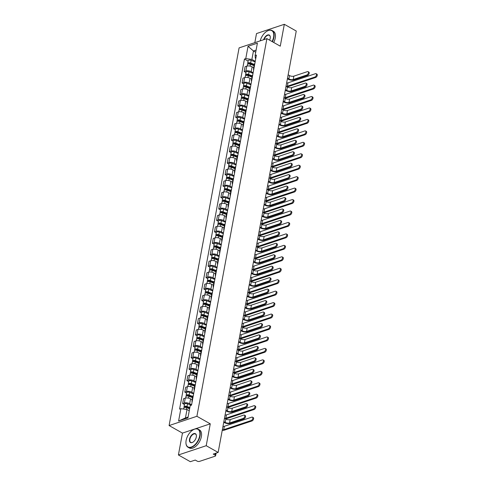 <?xml version="1.0" encoding="UTF-8"?>
<svg xmlns="http://www.w3.org/2000/svg" width="486" height="486" viewBox="0 0 486 486"><rect width="100%" height="100%" fill="white"/><g stroke="black" fill="none" stroke-linecap="round" stroke-linejoin="round"><path stroke-width="0.73" d="M178.405 454.969L206.216 445.705L218.147 452.436L296.253 31.031L284.322 24.3L280.27 46.17L266.899 38.625L239.088 47.889L169.092 425.554L182.463 433.099L178.405 454.969L190.336 461.7L195.263 460.06L197.122 461.111A1.658 0.723 -169.5 0 0 199.43 461.414L215.17 456.172A1.658 0.723 -169.5 0 0 215.602 455.801A1.658 0.723 -169.5 0 0 215.085 455.127L215.413 453.347M284.322 24.3L256.511 33.564L254.828 42.647M206.216 445.705L210.274 423.835L196.903 416.289L266.899 38.625M218.147 452.436L213.226 454.076L215.085 455.127M253.692 67.736L252.1 66.837A3.815 1.658 -169.5 0 0 246.785 66.132L245.09 66.697L244.191 71.545L245.886 70.98A3.815 1.658 10.5 0 1 251.207 71.679L253.133 72.766M254.846 63.514A3.815 1.658 -169.5 0 0 254.36 64.14L253.461 68.988A3.815 1.658 10.5 0 1 253.947 68.356M245.971 72.548L244.191 71.545M253.692 69.747A3.815 1.658 10.5 0 1 253.461 68.988M251.572 79.188L249.98 78.289A3.815 1.658 -169.5 0 0 244.665 77.584L242.97 78.149L242.071 82.991L243.765 82.426A3.815 1.658 10.5 0 1 249.081 83.13L251.007 84.218M252.726 74.959A3.815 1.658 -169.5 0 0 252.24 75.591L251.341 80.433A3.815 1.658 10.5 0 1 251.827 79.807M243.851 83.993L242.071 82.991M251.572 81.198A3.815 1.658 10.5 0 1 251.341 80.433M249.452 90.633L247.86 89.734A3.815 1.658 -169.5 0 0 242.544 89.029L240.843 89.594L239.95 94.442L241.645 93.877A3.815 1.658 10.5 0 1 246.961 94.582L248.887 95.669M250.606 86.411A3.815 1.658 -169.5 0 0 250.114 87.043L249.221 91.884A3.815 1.658 10.5 0 1 249.707 91.253M241.724 95.444L239.95 94.442M249.446 92.65A3.815 1.658 10.5 0 1 249.221 91.884M247.325 102.084L245.734 101.185A3.815 1.658 -169.5 0 0 240.418 100.481L238.723 101.045L237.824 105.887L239.525 105.322A3.815 1.658 10.5 0 1 244.841 106.027L246.767 107.114M248.48 97.856A3.815 1.658 -169.5 0 0 247.994 98.488L247.095 103.336A3.815 1.658 10.5 0 1 247.587 102.704M239.604 106.89L237.824 105.887M247.325 104.095A3.815 1.658 10.5 0 1 247.095 103.336M245.205 113.53L243.614 112.631A3.815 1.658 -169.5 0 0 238.298 111.932L236.603 112.497L235.704 117.339L237.399 116.774A3.815 1.658 10.5 0 1 242.714 117.478L244.646 118.566M246.359 109.307A3.815 1.658 -169.5 0 0 245.873 109.939L244.974 114.781A3.815 1.658 10.5 0 1 245.46 114.149M237.484 118.341L235.704 117.339M245.205 115.546A3.815 1.658 10.5 0 1 244.974 114.781M243.085 124.981L241.493 124.082A3.815 1.658 -169.5 0 0 236.178 123.377L234.477 123.942L233.584 128.784L235.279 128.219A3.815 1.658 10.5 0 1 240.594 128.924L242.52 130.011M244.239 120.759A3.815 1.658 -169.5 0 0 243.747 121.385L242.854 126.232A3.815 1.658 10.5 0 1 243.34 125.601M235.358 129.792L233.584 128.784M243.079 126.992A3.815 1.658 10.5 0 1 242.854 126.232M240.965 136.426L239.373 135.533A3.815 1.658 -169.5 0 0 234.052 134.829L232.357 135.394L231.458 140.235L233.159 139.67A3.815 1.658 10.5 0 1 238.474 140.375L240.4 141.462M242.113 132.204A3.815 1.658 -169.5 0 0 241.627 132.836L240.728 137.678A3.815 1.658 10.5 0 1 241.22 137.052M233.237 141.238L231.458 140.235M240.959 138.443A3.815 1.658 10.5 0 1 240.728 137.678M238.839 147.878L237.247 146.979A3.815 1.658 -169.5 0 0 231.931 146.274L230.236 146.839L229.337 151.687L231.032 151.122A3.815 1.658 10.5 0 1 236.354 151.826L238.28 152.914M239.993 143.656A3.815 1.658 -169.5 0 0 239.507 144.287L238.608 149.129A3.815 1.658 10.5 0 1 239.094 148.497M231.117 152.689L229.337 151.687M238.839 149.888A3.815 1.658 10.5 0 1 238.608 149.129M236.718 159.329L235.127 158.43A3.815 1.658 -169.5 0 0 229.811 157.725L228.116 158.29L227.217 163.132L228.912 162.567A3.815 1.658 10.5 0 1 234.228 163.272L236.153 164.359M237.873 155.101A3.815 1.658 -169.5 0 0 237.387 155.733L236.488 160.574A3.815 1.658 10.5 0 1 236.974 159.949M228.997 164.134L227.217 163.132M236.718 161.34A3.815 1.658 10.5 0 1 236.488 160.574M234.598 170.774L233.007 169.875A3.815 1.658 -169.5 0 0 227.691 169.171L225.99 169.736L225.097 174.583L226.792 174.018A3.815 1.658 10.5 0 1 232.108 174.723L234.033 175.81M235.753 166.552A3.815 1.658 -169.5 0 0 235.26 167.184L234.367 172.026A3.815 1.658 10.5 0 1 234.853 171.394M226.871 175.586L225.097 174.583M234.592 172.791A3.815 1.658 10.5 0 1 234.367 172.026M232.472 182.226L230.88 181.327A3.815 1.658 -169.5 0 0 225.565 180.622L223.87 181.187L222.971 186.029L224.672 185.464A3.815 1.658 10.5 0 1 229.987 186.168L231.913 187.256M233.626 178.004A3.815 1.658 -169.5 0 0 233.14 178.629L232.241 183.477A3.815 1.658 10.5 0 1 232.733 182.845M224.751 187.037L222.971 186.029M232.472 184.237A3.815 1.658 10.5 0 1 232.241 183.477M230.352 193.671L228.76 192.778A3.815 1.658 -169.5 0 0 223.445 192.073L221.75 192.638L220.851 197.48L222.545 196.915A3.815 1.658 10.5 0 1 227.861 197.62L229.793 198.707M231.506 189.449A3.815 1.658 -169.5 0 0 231.02 190.081L230.121 194.922A3.815 1.658 10.5 0 1 230.607 194.291M222.631 198.482L220.851 197.48M230.352 195.688A3.815 1.658 10.5 0 1 230.121 194.922M228.232 205.122L226.64 204.223A3.815 1.658 -169.5 0 0 221.324 203.519L219.623 204.084L218.73 208.931L220.425 208.366A3.815 1.658 10.5 0 1 225.741 209.065L227.667 210.152M229.386 200.9A3.815 1.658 -169.5 0 0 228.894 201.526L228.001 206.374A3.815 1.658 10.5 0 1 228.487 205.742M220.504 209.934L218.73 208.931M228.226 207.133A3.815 1.658 10.5 0 1 228.001 206.374M226.112 216.574L224.52 215.675A3.815 1.658 -169.5 0 0 219.198 214.97L217.503 215.535L216.604 220.377L218.305 219.812A3.815 1.658 10.5 0 1 223.621 220.516L225.547 221.604M227.26 212.346A3.815 1.658 -169.5 0 0 226.774 212.977L225.875 217.819A3.815 1.658 10.5 0 1 226.367 217.193M218.384 221.379L216.604 220.377M226.105 218.585A3.815 1.658 10.5 0 1 225.875 217.819M223.985 228.019L222.394 227.12A3.815 1.658 -169.5 0 0 217.078 226.415L215.383 226.98L214.484 231.828L216.179 231.263A3.815 1.658 10.5 0 1 221.501 231.968L223.426 233.055M225.14 223.797A3.815 1.658 -169.5 0 0 224.654 224.429L223.754 229.27A3.815 1.658 10.5 0 1 224.24 228.639M216.264 232.83L214.484 231.828M223.985 230.036A3.815 1.658 10.5 0 1 223.754 229.27M221.865 239.47L220.273 238.571A3.815 1.658 -169.5 0 0 214.958 237.867L213.263 238.432L212.364 243.273L214.059 242.708A3.815 1.658 10.5 0 1 219.374 243.413L221.3 244.501M223.019 235.242A3.815 1.658 -169.5 0 0 222.533 235.874L221.634 240.722A3.815 1.658 10.5 0 1 222.12 240.09M214.144 244.276L212.364 243.273M221.865 241.481A3.815 1.658 10.5 0 1 221.634 240.722M219.745 250.916L218.153 250.023A3.815 1.658 -169.5 0 0 212.838 249.318L211.137 249.883L210.244 254.725L211.939 254.16A3.815 1.658 10.5 0 1 217.254 254.864L219.18 255.952M220.899 246.694A3.815 1.658 -169.5 0 0 220.407 247.325L219.514 252.167A3.815 1.658 10.5 0 1 220 251.535M212.018 255.727L210.244 254.725M219.739 252.933A3.815 1.658 10.5 0 1 219.514 252.167M217.619 262.367L216.027 261.468A3.815 1.658 -169.5 0 0 210.711 260.763L209.016 261.328L208.117 266.17L209.818 265.605A3.815 1.658 10.5 0 1 215.134 266.31L217.06 267.397M218.773 258.145A3.815 1.658 -169.5 0 0 218.287 258.771L217.388 263.619A3.815 1.658 10.5 0 1 217.88 262.987M209.897 267.179L208.117 266.17M217.619 264.378A3.815 1.658 10.5 0 1 217.388 263.619M215.498 273.812L213.907 272.919A3.815 1.658 -169.5 0 0 208.591 272.215L206.896 272.78L205.997 277.621L207.692 277.056A3.815 1.658 10.5 0 1 213.008 277.761L214.94 278.849M216.653 269.59A3.815 1.658 -169.5 0 0 216.167 270.222L215.268 275.064A3.815 1.658 10.5 0 1 215.754 274.438M207.777 278.624L205.997 277.621M215.498 275.829A3.815 1.658 10.5 0 1 215.268 275.064M213.378 285.264L211.787 284.365A3.815 1.658 -169.5 0 0 206.471 283.66L204.77 284.225L203.877 289.073L205.572 288.508A3.815 1.658 10.5 0 1 210.888 289.213L212.813 290.3M214.533 281.042A3.815 1.658 -169.5 0 0 214.04 281.673L213.147 286.515A3.815 1.658 10.5 0 1 213.633 285.883M205.651 290.075L203.877 289.073M213.372 287.275A3.815 1.658 10.5 0 1 213.147 286.515M211.258 296.715L209.666 295.816A3.815 1.658 -169.5 0 0 204.345 295.111L202.65 295.676L201.751 300.518L203.452 299.953A3.815 1.658 10.5 0 1 208.767 300.658L210.693 301.745M212.406 292.487A3.815 1.658 -169.5 0 0 211.92 293.119L211.021 297.961A3.815 1.658 10.5 0 1 211.513 297.335M203.531 301.52L201.751 300.518M211.252 298.726A3.815 1.658 10.5 0 1 211.021 297.961M209.132 308.16L207.54 307.261A3.815 1.658 -169.5 0 0 202.225 306.563L200.53 307.128L199.631 311.969L201.326 311.405A3.815 1.658 10.5 0 1 206.647 312.109L208.573 313.197M210.286 303.938A3.815 1.658 -169.5 0 0 209.8 304.57L208.901 309.412A3.815 1.658 10.5 0 1 209.387 308.78M201.411 312.972L199.631 311.969M209.132 310.177A3.815 1.658 10.5 0 1 208.901 309.412M207.012 319.612L205.42 318.713A3.815 1.658 -169.5 0 0 200.104 318.008L198.41 318.573L197.51 323.415L199.205 322.85A3.815 1.658 10.5 0 1 204.521 323.555L206.447 324.642M208.166 315.39A3.815 1.658 -169.5 0 0 207.68 316.015L206.781 320.863A3.815 1.658 10.5 0 1 207.267 320.231M199.29 324.423L197.51 323.415M207.012 321.623A3.815 1.658 10.5 0 1 206.781 320.863M204.892 331.057L203.3 330.164A3.815 1.658 -169.5 0 0 197.984 329.459L196.283 330.024L195.39 334.866L197.085 334.301A3.815 1.658 10.5 0 1 202.401 335.006L204.327 336.093M206.046 326.835A3.815 1.658 -169.5 0 0 205.554 327.467L204.661 332.309A3.815 1.658 10.5 0 1 205.147 331.677M197.164 335.869L195.39 334.866M204.885 333.074A3.815 1.658 10.5 0 1 204.661 332.309M202.765 342.508L201.174 341.609A3.815 1.658 -169.5 0 0 195.858 340.905L194.163 341.47L193.264 346.318L194.959 345.753A3.815 1.658 10.5 0 1 200.281 346.457L202.206 347.545M203.92 338.286A3.815 1.658 -169.5 0 0 203.434 338.912L202.534 343.76A3.815 1.658 10.5 0 1 203.026 343.128M195.044 347.32L193.264 346.318M202.765 344.519A3.815 1.658 10.5 0 1 202.534 343.76M200.645 353.96L199.053 353.061A3.815 1.658 -169.5 0 0 193.738 352.356L192.043 352.921L191.144 357.763L192.839 357.198A3.815 1.658 10.5 0 1 198.154 357.903L200.086 358.99M201.799 349.732A3.815 1.658 -169.5 0 0 201.313 350.363L200.414 355.205A3.815 1.658 10.5 0 1 200.9 354.58M192.924 358.765L191.144 357.763M200.645 355.971A3.815 1.658 10.5 0 1 200.414 355.205M198.525 365.405L196.933 364.506A3.815 1.658 -169.5 0 0 191.618 363.801L189.917 364.366L189.024 369.214L190.719 368.649A3.815 1.658 10.5 0 1 196.034 369.354L197.96 370.441M199.679 361.183A3.815 1.658 -169.5 0 0 199.187 361.815L198.294 366.657A3.815 1.658 10.5 0 1 198.78 366.025M190.798 370.217L189.024 369.214M198.519 367.422A3.815 1.658 10.5 0 1 198.294 366.657M196.405 376.857L194.813 375.957A3.815 1.658 -169.5 0 0 189.491 375.253L187.796 375.818L186.897 380.66L188.598 380.095A3.815 1.658 10.5 0 1 193.914 380.799L195.84 381.887M197.553 372.634A3.815 1.658 -169.5 0 0 197.067 373.26L196.168 378.108A3.815 1.658 10.5 0 1 196.66 377.476M188.677 381.668L186.897 380.66M196.399 378.867A3.815 1.658 10.5 0 1 196.168 378.108M194.279 388.302L192.687 387.409A3.815 1.658 -169.5 0 0 187.371 386.704L185.676 387.269L184.777 392.111L186.472 391.546A3.815 1.658 10.5 0 1 191.794 392.251L193.72 393.338M195.433 384.08A3.815 1.658 -169.5 0 0 194.947 384.712L194.048 389.553A3.815 1.658 10.5 0 1 194.534 388.922M186.557 393.113L184.777 392.111M194.279 390.319A3.815 1.658 10.5 0 1 194.048 389.553M192.158 399.753L190.567 398.854A3.815 1.658 -169.5 0 0 185.251 398.149L183.556 398.714L182.657 403.562L184.352 402.997A3.815 1.658 10.5 0 1 189.668 403.696L191.593 404.783M193.313 395.531A3.815 1.658 -169.5 0 0 192.827 396.157L191.927 401.005A3.815 1.658 10.5 0 1 192.413 400.373M184.437 404.565L182.657 403.562M192.158 401.764A3.815 1.658 10.5 0 1 191.927 401.005M255.709 52.251L253.449 50.981L251.888 59.42L255.253 61.321M255.776 58.52L255.338 58.271L255.107 55.495L257.392 43.169L248.048 46.279L253.449 50.981L256.11 50.094M189.261 410.767L187.007 409.491L185.439 417.93L178.593 421.01L187.942 417.899L190.226 405.567L191.533 405.136L256.414 55.064L255.107 55.495M178.593 421.01L180.877 408.677L187.007 409.491M251.888 59.42L245.764 58.612L244.452 59.043L179.571 409.115L180.877 408.677M245.764 58.612L248.048 46.279M169.092 425.554L196.903 416.289M182.463 433.099L210.274 423.835M185.439 417.93L188.094 417.049M248.091 61.096L244.452 59.043M308.075 71.649L308.853 72.086A1.908 1.063 119.4 0 1 309.06 73.799A1.908 1.063 119.4 0 1 307.602 75.433L306.824 74.996A1.908 1.063 -60.6 0 0 308.282 73.356A1.908 1.063 -60.6 0 0 308.075 71.649A1.908 1.063 -60.6 0 0 307.45 71.618L293.848 76.15A3.11 1.355 10.5 0 1 289.516 75.573L288.143 74.801M287.408 78.762L288.168 79.194A4.186 1.823 -169.5 0 0 294.006 79.965L307.602 75.433M306.824 74.996L293.222 79.522A3.11 1.355 10.5 0 1 288.891 78.951L287.518 78.173M316.131 73.696L316.908 74.139A1.908 1.063 119.4 0 1 317.121 75.846A1.908 1.063 119.4 0 1 315.663 77.487L314.879 77.049A1.908 1.063 -60.6 0 0 316.337 75.409A1.908 1.063 -60.6 0 0 316.131 73.696A1.908 1.063 -60.6 0 0 315.505 73.672L288.004 82.833A3.11 1.355 10.5 0 1 286.619 83.009M254.221 64.905L250.175 63.356A0.996 0.431 -169.5 0 0 248.741 63.496A0.996 0.431 -169.5 0 0 249.057 63.903L248.868 63.964M254.312 64.401L250.667 63.01A2.072 0.905 -169.5 0 0 247.684 63.302A2.072 0.905 -169.5 0 0 248.158 64.031M255.15 61.892L251.159 60.367A2.072 0.905 -169.5 0 0 248.176 60.659L247.684 63.302M249.045 63.964L249.178 63.229M254.081 65.653L250.436 64.255A2.072 0.905 -169.5 0 0 247.453 64.547L247.18 66.029M287.098 86.854A4.186 1.823 -169.5 0 0 288.155 86.648L315.663 77.487M314.879 77.049L287.378 86.204A3.11 1.355 10.5 0 1 286.254 86.38M305.949 83.094L306.733 83.537A1.908 1.063 119.4 0 1 306.939 85.244A1.908 1.063 119.4 0 1 305.481 86.885L304.704 86.441A1.908 1.063 -60.6 0 0 306.162 84.807A1.908 1.063 -60.6 0 0 305.949 83.094A1.908 1.063 -60.6 0 0 305.33 83.07L291.728 87.595A3.11 1.355 10.5 0 1 287.396 87.024L286.017 86.247M285.282 90.214L286.047 90.639A4.186 1.823 -169.5 0 0 291.879 91.411L305.481 86.885M304.704 86.441L291.102 90.973A3.11 1.355 10.5 0 1 286.77 90.396L285.391 89.624M303.829 94.545L304.607 94.983A1.908 1.063 119.4 0 1 304.819 96.696A1.908 1.063 119.4 0 1 303.361 98.33L302.578 97.893A1.908 1.063 -60.6 0 0 304.036 96.252A1.908 1.063 -60.6 0 0 303.829 94.545A1.908 1.063 -60.6 0 0 303.203 94.515L289.607 99.047A3.11 1.355 10.5 0 1 285.27 98.47L283.897 97.698M283.162 101.659L283.921 102.09A4.186 1.823 -169.5 0 0 289.759 102.862L303.361 98.33M302.578 97.893L288.982 102.425A3.11 1.355 10.5 0 1 284.644 101.847L283.271 101.07M301.709 105.991L302.486 106.434A1.908 1.063 119.4 0 1 302.693 108.141A1.908 1.063 119.4 0 1 301.235 109.781L300.457 109.344A1.908 1.063 -60.6 0 0 301.915 107.704A1.908 1.063 -60.6 0 0 301.709 105.991A1.908 1.063 -60.6 0 0 301.083 105.966L287.481 110.492A3.11 1.355 10.5 0 1 283.15 109.921L281.777 109.143M281.042 113.11L281.801 113.536A4.186 1.823 -169.5 0 0 287.639 114.313L301.235 109.781M300.457 109.344L286.855 113.87A3.11 1.355 10.5 0 1 282.524 113.299L281.151 112.521M314.011 85.147L314.788 85.585A1.908 1.063 119.4 0 1 314.995 87.298A1.908 1.063 119.4 0 1 313.537 88.938L312.759 88.495A1.908 1.063 -60.6 0 0 314.217 86.854A1.908 1.063 -60.6 0 0 314.011 85.147A1.908 1.063 -60.6 0 0 313.385 85.117L285.877 94.278A3.11 1.355 10.5 0 1 284.498 94.454M252.094 76.357L248.054 74.808A0.996 0.431 -169.5 0 0 246.621 74.947A0.996 0.431 -169.5 0 0 246.931 75.348L246.748 75.409M252.191 75.852L248.546 74.455A2.072 0.905 -169.5 0 0 245.564 74.747A2.072 0.905 -169.5 0 0 246.038 75.482M253.024 73.343L249.039 71.813A2.072 0.905 -169.5 0 0 246.05 72.104L245.564 74.747M246.918 75.415L247.058 74.68M251.961 77.098L248.316 75.707A2.072 0.905 -169.5 0 0 245.333 75.998L245.053 77.474M284.972 98.306A4.186 1.823 -169.5 0 0 286.035 98.093L313.537 88.938M312.759 88.495L285.252 97.656A3.11 1.355 10.5 0 1 284.134 97.832M311.884 96.593L312.668 97.036A1.908 1.063 119.4 0 1 312.875 98.743A1.908 1.063 119.4 0 1 311.417 100.383L310.639 99.946A1.908 1.063 -60.6 0 0 312.097 98.306A1.908 1.063 -60.6 0 0 311.884 96.593A1.908 1.063 -60.6 0 0 311.265 96.568L283.757 105.729A3.11 1.355 10.5 0 1 282.378 105.905M249.974 87.802L245.934 86.253A0.996 0.431 -169.5 0 0 244.501 86.393A0.996 0.431 -169.5 0 0 244.81 86.8L244.628 86.86M250.065 87.304L246.426 85.907A2.072 0.905 -169.5 0 0 243.437 86.198A2.072 0.905 -169.5 0 0 243.911 86.933M250.904 84.795L246.912 83.264A2.072 0.905 -169.5 0 0 243.929 83.556L243.437 86.198M244.798 86.866L244.932 86.131M249.834 88.549L246.195 87.152A2.072 0.905 -169.5 0 0 243.207 87.444L242.933 88.926M282.852 109.751A4.186 1.823 -169.5 0 0 283.909 109.544L311.417 100.383M310.639 99.946L283.131 109.101A3.11 1.355 10.5 0 1 282.014 109.277M309.764 108.044L310.542 108.481A1.908 1.063 119.4 0 1 310.754 110.194A1.908 1.063 119.4 0 1 309.296 111.835L308.513 111.391A1.908 1.063 -60.6 0 0 309.971 109.757A1.908 1.063 -60.6 0 0 309.764 108.044A1.908 1.063 -60.6 0 0 309.139 108.02L281.637 117.175A3.11 1.355 10.5 0 1 280.252 117.351M247.854 99.253L243.808 97.704A0.996 0.431 -169.5 0 0 242.38 97.844A0.996 0.431 -169.5 0 0 242.69 98.245L242.502 98.306M247.945 98.749L244.3 97.358A2.072 0.905 -169.5 0 0 241.317 97.65A2.072 0.905 -169.5 0 0 241.791 98.379M248.783 96.24L244.792 94.715A2.072 0.905 -169.5 0 0 241.809 95.007L241.317 97.65M242.678 98.312L242.812 97.577M247.714 100.001L244.069 98.603A2.072 0.905 -169.5 0 0 241.086 98.895L240.813 100.377M280.732 121.202A4.186 1.823 -169.5 0 0 281.789 120.99L309.296 111.835M308.513 111.391L281.011 120.552A3.11 1.355 10.5 0 1 279.893 120.728M272.081 41.553A10.115 5.638 -60.6 0 0 273.594 37.203A10.115 5.638 -60.6 0 0 267.197 31.068A10.115 5.638 -60.6 0 0 260.21 40.854M267.294 31.019A10.364 5.777 119.4 0 1 267.391 30.964A10.364 5.777 119.4 0 1 272.081 30.539A10.364 5.777 119.4 0 1 273.94 37.246A10.364 5.777 119.4 0 1 272.385 41.723M263.637 39.712A5.054 2.819 119.4 0 1 267.482 35.041A5.054 2.819 119.4 0 1 270.295 37.124A5.054 2.819 119.4 0 1 270.204 38.333A5.054 2.819 119.4 0 1 269.615 40.156M270.301 37.234A4.811 2.679 -60.6 0 0 269.353 35.375A4.811 2.679 -60.6 0 0 264.05 39.573M272.081 30.539L273.399 31.28A10.364 5.777 119.4 0 1 275.258 37.993A10.364 5.777 119.4 0 1 273.703 42.464M186.138 440.377A10.115 5.638 -60.6 0 0 185.944 442.789A10.115 5.638 -60.6 0 0 192.237 446.658A10.115 5.638 -60.6 0 0 199.71 435.857A10.115 5.638 -60.6 0 0 193.313 429.727A10.115 5.638 -60.6 0 0 186.138 440.377M193.41 429.673A10.364 5.777 119.4 0 1 193.501 429.618A10.364 5.777 119.4 0 1 198.197 429.193A10.364 5.777 119.4 0 1 200.056 435.899A10.364 5.777 119.4 0 1 195.008 445.097A10.364 5.777 119.4 0 1 188.009 447.242A10.364 5.777 119.4 0 1 185.95 443.007A10.364 5.777 119.4 0 1 185.95 442.898M189.528 439.247A5.054 2.819 119.4 0 1 193.264 433.84A5.054 2.819 119.4 0 1 196.411 435.778A5.054 2.819 119.4 0 1 196.314 436.987A5.054 2.819 119.4 0 1 192.723 442.309A5.054 2.819 119.4 0 1 189.528 439.247M196.417 435.887A4.811 2.679 -60.6 0 0 195.463 434.028A4.811 2.679 -60.6 0 0 192.219 435.025A4.811 2.679 -60.6 0 0 189.874 439.289A4.811 2.679 -60.6 0 0 190.737 442.406A4.811 2.679 -60.6 0 0 192.821 442.254M198.197 429.193L199.515 429.934A10.364 5.777 119.4 0 1 201.374 436.647A10.364 5.777 119.4 0 1 196.326 445.838A10.364 5.777 119.4 0 1 189.327 447.989L188.009 447.242M299.589 117.442L300.366 117.879A1.908 1.063 119.4 0 1 300.573 119.592A1.908 1.063 119.4 0 1 299.115 121.233L298.337 120.789A1.908 1.063 -60.6 0 0 299.795 119.155A1.908 1.063 -60.6 0 0 299.589 117.442A1.908 1.063 -60.6 0 0 298.963 117.418L285.361 121.943A3.11 1.355 10.5 0 1 281.03 121.372L279.65 120.595M278.921 124.556L279.681 124.987A4.186 1.823 -169.5 0 0 285.513 125.759L299.115 121.233M298.337 120.789L284.735 125.321A3.11 1.355 10.5 0 1 280.404 124.744L279.025 123.973M297.462 128.893L298.246 129.331A1.908 1.063 119.4 0 1 298.453 131.044A1.908 1.063 119.4 0 1 296.995 132.678L296.211 132.241A1.908 1.063 -60.6 0 0 297.675 130.6A1.908 1.063 -60.6 0 0 297.462 128.893A1.908 1.063 -60.6 0 0 296.837 128.863L283.241 133.395A3.11 1.355 10.5 0 1 278.903 132.818L277.53 132.04M276.795 136.007L277.555 136.432A4.186 1.823 -169.5 0 0 283.393 137.21L296.995 132.678M296.211 132.241L282.615 136.766A3.11 1.355 10.5 0 1 278.278 136.195L276.905 135.418M307.644 119.495L308.422 119.933A1.908 1.063 119.4 0 1 308.634 121.646A1.908 1.063 119.4 0 1 307.17 123.28L306.393 122.843A1.908 1.063 -60.6 0 0 307.851 121.202A1.908 1.063 -60.6 0 0 307.644 119.495A1.908 1.063 -60.6 0 0 307.018 119.465L279.517 128.626A3.11 1.355 10.5 0 1 278.132 128.802M245.728 110.699L241.688 109.15A0.996 0.431 -169.5 0 0 240.254 109.289A0.996 0.431 -169.5 0 0 240.564 109.696L240.382 109.757M245.825 110.201L242.18 108.803A2.072 0.905 -169.5 0 0 239.197 109.095A2.072 0.905 -169.5 0 0 239.671 109.83M246.657 107.692L242.672 106.161A2.072 0.905 -169.5 0 0 239.683 106.452L239.197 109.095M240.552 109.763L240.692 109.028M245.594 111.446L241.949 110.055A2.072 0.905 -169.5 0 0 238.966 110.346L238.693 111.823M278.612 132.654A4.186 1.823 -169.5 0 0 279.669 132.441L307.17 123.28M306.393 122.843L278.891 132.004A3.11 1.355 10.5 0 1 277.767 132.18M305.524 130.941L306.302 131.384A1.908 1.063 119.4 0 1 306.508 133.091A1.908 1.063 119.4 0 1 305.05 134.731L304.272 134.288A1.908 1.063 -60.6 0 0 305.73 132.654A1.908 1.063 -60.6 0 0 305.524 130.941A1.908 1.063 -60.6 0 0 304.898 130.916L277.391 140.077A3.11 1.355 10.5 0 1 276.012 140.254M243.608 122.15L239.568 120.601A0.996 0.431 -169.5 0 0 238.134 120.741A0.996 0.431 -169.5 0 0 238.444 121.142L238.262 121.208M243.699 121.646L240.06 120.255A2.072 0.905 -169.5 0 0 237.071 120.546A2.072 0.905 -169.5 0 0 237.545 121.275M244.537 119.137L240.546 117.612A2.072 0.905 -169.5 0 0 237.563 117.904L237.071 120.546M238.432 121.208L238.571 120.473M243.468 122.897L239.829 121.5A2.072 0.905 -169.5 0 0 236.84 121.792L236.567 123.274M276.485 144.099A4.186 1.823 -169.5 0 0 277.549 143.892L305.05 134.731M304.272 134.288L276.765 143.449A3.11 1.355 10.5 0 1 275.647 143.625M295.342 140.339L296.12 140.782A1.908 1.063 119.4 0 1 296.332 142.489A1.908 1.063 119.4 0 1 294.874 144.129L294.091 143.686A1.908 1.063 -60.6 0 0 295.549 142.052A1.908 1.063 -60.6 0 0 295.342 140.339A1.908 1.063 -60.6 0 0 294.716 140.314L281.121 144.84A3.11 1.355 10.5 0 1 276.783 144.269L275.41 143.492M274.675 147.452L275.434 147.884A4.186 1.823 -169.5 0 0 281.273 148.655L294.874 144.129M294.091 143.686L280.495 148.218A3.11 1.355 10.5 0 1 276.157 147.641L274.784 146.869M293.222 151.79L294 152.227A1.908 1.063 119.4 0 1 294.206 153.941A1.908 1.063 119.4 0 1 292.748 155.575L291.971 155.137A1.908 1.063 -60.6 0 0 293.429 153.497A1.908 1.063 -60.6 0 0 293.222 151.79A1.908 1.063 -60.6 0 0 292.596 151.76L278.994 156.292A3.11 1.355 10.5 0 1 274.663 155.714L273.29 154.943M272.555 158.904L273.314 159.335A4.186 1.823 -169.5 0 0 279.152 160.107L292.748 155.575M291.971 155.137L278.369 159.663A3.11 1.355 10.5 0 1 274.037 159.092L272.664 158.315M291.096 163.235L291.879 163.679A1.908 1.063 119.4 0 1 292.086 165.386A1.908 1.063 119.4 0 1 290.628 167.026L289.85 166.589A1.908 1.063 -60.6 0 0 291.308 164.948A1.908 1.063 -60.6 0 0 291.096 163.235A1.908 1.063 -60.6 0 0 290.476 163.211L276.874 167.737A3.11 1.355 10.5 0 1 272.543 167.166L271.164 166.388M270.429 170.355L271.194 170.78A4.186 1.823 -169.5 0 0 277.026 171.552L290.628 167.026M289.85 166.589L276.248 171.115A3.11 1.355 10.5 0 1 271.917 170.543L270.538 169.766M288.976 174.687L289.753 175.124A1.908 1.063 119.4 0 1 289.966 176.837A1.908 1.063 119.4 0 1 288.508 178.477L287.724 178.034A1.908 1.063 -60.6 0 0 289.182 176.4A1.908 1.063 -60.6 0 0 288.976 174.687A1.908 1.063 -60.6 0 0 288.35 174.656L274.754 179.188A3.11 1.355 10.5 0 1 270.416 178.611L269.044 177.84M268.308 181.8L269.068 182.232A4.186 1.823 -169.5 0 0 274.906 183.003L288.508 178.477M287.724 178.034L274.128 182.566A3.11 1.355 10.5 0 1 269.791 181.989L268.418 181.217M286.855 186.138L287.633 186.575A1.908 1.063 119.4 0 1 287.84 188.289A1.908 1.063 119.4 0 1 286.382 189.923L285.604 189.485A1.908 1.063 -60.6 0 0 287.062 187.845A1.908 1.063 -60.6 0 0 286.855 186.138A1.908 1.063 -60.6 0 0 286.23 186.108L272.628 190.64A3.11 1.355 10.5 0 1 268.296 190.062L266.923 189.285M266.188 193.252L266.948 193.677A4.186 1.823 -169.5 0 0 272.786 194.455L286.382 189.923M285.604 189.485L272.002 194.011A3.11 1.355 10.5 0 1 267.671 193.44L266.298 192.663M284.735 197.583L285.513 198.027A1.908 1.063 119.4 0 1 285.719 199.734A1.908 1.063 119.4 0 1 284.261 201.374L283.484 200.931A1.908 1.063 -60.6 0 0 284.942 199.296A1.908 1.063 -60.6 0 0 284.735 197.583A1.908 1.063 -60.6 0 0 284.11 197.559L270.508 202.085A3.11 1.355 10.5 0 1 266.176 201.514L264.797 200.736M264.068 204.697L264.827 205.128A4.186 1.823 -169.5 0 0 270.659 205.9L284.261 201.374M283.484 200.931L269.882 205.463A3.11 1.355 10.5 0 1 265.55 204.885L264.171 204.114M282.609 209.035L283.393 209.472A1.908 1.063 119.4 0 1 283.599 211.185A1.908 1.063 119.4 0 1 282.141 212.819L281.358 212.382A1.908 1.063 -60.6 0 0 282.822 210.742A1.908 1.063 -60.6 0 0 282.609 209.035A1.908 1.063 -60.6 0 0 281.983 209.004L268.387 213.536A3.11 1.355 10.5 0 1 264.05 212.959L262.677 212.188M261.942 216.149L262.701 216.58A4.186 1.823 -169.5 0 0 268.539 217.351L282.141 212.819M281.358 212.382L267.762 216.908A3.11 1.355 10.5 0 1 263.424 216.337L262.051 215.559M280.489 220.48L281.266 220.923A1.908 1.063 119.4 0 1 281.479 222.631A1.908 1.063 119.4 0 1 280.021 224.271L279.237 223.833A1.908 1.063 -60.6 0 0 280.695 222.193A1.908 1.063 -60.6 0 0 280.489 220.48A1.908 1.063 -60.6 0 0 279.863 220.456L266.267 224.982A3.11 1.355 10.5 0 1 261.93 224.411L260.557 223.633M259.822 227.6L260.581 228.025A4.186 1.823 -169.5 0 0 266.419 228.797L280.021 224.271M279.237 223.833L265.642 228.359A3.11 1.355 10.5 0 1 261.304 227.782L259.931 227.011M303.398 142.392L304.181 142.829A1.908 1.063 119.4 0 1 304.388 144.542A1.908 1.063 119.4 0 1 302.93 146.177L302.152 145.739A1.908 1.063 -60.6 0 0 303.61 144.099A1.908 1.063 -60.6 0 0 303.398 142.392A1.908 1.063 -60.6 0 0 302.778 142.362L275.27 151.523A3.11 1.355 10.5 0 1 273.885 151.699M241.487 133.595L237.447 132.052A0.996 0.431 -169.5 0 0 236.014 132.192A0.996 0.431 -169.5 0 0 236.324 132.593L236.141 132.654M241.578 133.097L237.94 131.7A2.072 0.905 -169.5 0 0 234.951 131.992A2.072 0.905 -169.5 0 0 235.424 132.727M242.417 130.588L238.426 129.057A2.072 0.905 -169.5 0 0 235.443 129.349L234.951 131.992M236.311 132.66L236.445 131.925M241.348 134.343L237.709 132.951A2.072 0.905 -169.5 0 0 234.72 133.243L234.446 134.719M274.365 155.55A4.186 1.823 -169.5 0 0 275.422 155.338L302.93 146.177M302.152 145.739L274.645 154.9A3.11 1.355 10.5 0 1 273.527 155.077M301.277 153.837L302.055 154.281A1.908 1.063 119.4 0 1 302.268 155.988A1.908 1.063 119.4 0 1 300.81 157.628L300.026 157.191A1.908 1.063 -60.6 0 0 301.484 155.55A1.908 1.063 -60.6 0 0 301.277 153.837A1.908 1.063 -60.6 0 0 300.652 153.813L273.15 162.974A3.11 1.355 10.5 0 1 271.765 163.15M239.367 145.047L235.321 143.498A0.996 0.431 -169.5 0 0 233.888 143.637A0.996 0.431 -169.5 0 0 234.203 144.044L234.015 144.105M239.458 144.549L235.813 143.151A2.072 0.905 -169.5 0 0 232.83 143.443A2.072 0.905 -169.5 0 0 233.304 144.178M240.297 142.04L236.305 140.509A2.072 0.905 -169.5 0 0 233.323 140.8L232.83 143.443M234.191 144.111L234.325 143.376M239.227 145.794L235.582 144.397A2.072 0.905 -169.5 0 0 232.6 144.688L232.326 146.171M272.245 166.996A4.186 1.823 -169.5 0 0 273.302 166.789L300.81 157.628M300.026 157.191L272.525 166.346A3.11 1.355 10.5 0 1 271.401 166.522M299.157 165.289L299.935 165.726A1.908 1.063 119.4 0 1 300.141 167.439A1.908 1.063 119.4 0 1 298.683 169.079L297.906 168.636A1.908 1.063 -60.6 0 0 299.364 167.002A1.908 1.063 -60.6 0 0 299.157 165.289A1.908 1.063 -60.6 0 0 298.532 165.264L271.024 174.419A3.11 1.355 10.5 0 1 269.645 174.595M237.241 156.498L233.201 154.949A0.996 0.431 -169.5 0 0 231.767 155.089A0.996 0.431 -169.5 0 0 232.077 155.49L231.895 155.55M237.338 155.994L233.693 154.597A2.072 0.905 -169.5 0 0 230.71 154.888A2.072 0.905 -169.5 0 0 231.184 155.623M238.17 153.485L234.185 151.96A2.072 0.905 -169.5 0 0 231.196 152.252L230.71 154.888M232.065 155.556L232.205 154.821M237.107 157.245L233.462 155.848A2.072 0.905 -169.5 0 0 230.479 156.14L230.2 157.622M270.119 178.447A4.186 1.823 -169.5 0 0 271.182 178.234L298.683 169.079M297.906 168.636L270.398 177.797A3.11 1.355 10.5 0 1 269.28 177.973M297.031 176.74L297.815 177.177A1.908 1.063 119.4 0 1 298.021 178.891A1.908 1.063 119.4 0 1 296.563 180.525L295.786 180.087A1.908 1.063 -60.6 0 0 297.244 178.447A1.908 1.063 -60.6 0 0 297.031 176.74A1.908 1.063 -60.6 0 0 296.411 176.71L268.904 185.871A3.11 1.355 10.5 0 1 267.525 186.047M235.121 167.943L231.081 166.394A0.996 0.431 -169.5 0 0 229.647 166.534A0.996 0.431 -169.5 0 0 229.957 166.941L229.775 167.002M235.212 167.445L231.573 166.048A2.072 0.905 -169.5 0 0 228.584 166.34A2.072 0.905 -169.5 0 0 229.058 167.075M236.05 164.936L232.059 163.405A2.072 0.905 -169.5 0 0 229.076 163.697L228.584 166.34M229.945 167.008L230.078 166.273M234.981 168.691L231.342 167.293A2.072 0.905 -169.5 0 0 228.353 167.585L228.08 169.067M267.999 189.892A4.186 1.823 -169.5 0 0 269.056 189.686L296.563 180.525M295.786 180.087L268.278 189.248A3.11 1.355 10.5 0 1 267.16 189.419M294.911 188.185L295.688 188.629A1.908 1.063 119.4 0 1 295.901 190.336A1.908 1.063 119.4 0 1 294.443 191.976L293.659 191.533A1.908 1.063 -60.6 0 0 295.117 189.898A1.908 1.063 -60.6 0 0 294.911 188.185A1.908 1.063 -60.6 0 0 294.285 188.161L266.784 197.316A3.11 1.355 10.5 0 1 265.399 197.498M233.001 179.395L228.955 177.846A0.996 0.431 -169.5 0 0 227.527 177.985A0.996 0.431 -169.5 0 0 227.837 178.386L227.648 178.447M233.092 178.891L229.447 177.499A2.072 0.905 -169.5 0 0 226.464 177.791A2.072 0.905 -169.5 0 0 226.938 178.52M233.93 176.382L229.939 174.857A2.072 0.905 -169.5 0 0 226.956 175.148L226.464 177.791M227.825 178.453L227.958 177.718M232.861 180.142L229.216 178.745A2.072 0.905 -169.5 0 0 226.233 179.036L225.96 180.519M265.878 201.344A4.186 1.823 -169.5 0 0 266.935 201.137L294.443 191.976M293.659 191.533L266.158 200.694A3.11 1.355 10.5 0 1 265.04 200.87M292.791 199.637L293.568 200.074A1.908 1.063 119.4 0 1 293.775 201.787A1.908 1.063 119.4 0 1 292.317 203.421L291.539 202.984A1.908 1.063 -60.6 0 0 292.997 201.344A1.908 1.063 -60.6 0 0 292.791 199.637A1.908 1.063 -60.6 0 0 292.165 199.606L264.663 208.767A3.11 1.355 10.5 0 1 263.278 208.944M230.874 190.84L226.834 189.297A0.996 0.431 -169.5 0 0 225.401 189.437A0.996 0.431 -169.5 0 0 225.711 189.838L225.528 189.898M230.972 190.342L227.327 188.945A2.072 0.905 -169.5 0 0 224.344 189.236A2.072 0.905 -169.5 0 0 224.818 189.971M231.804 187.833L227.819 186.302A2.072 0.905 -169.5 0 0 224.83 186.594L224.344 189.236M225.698 189.905L225.838 189.169M230.741 191.587L227.096 190.196A2.072 0.905 -169.5 0 0 224.113 190.488L223.839 191.964M263.758 212.795A4.186 1.823 -169.5 0 0 264.815 212.582L292.317 203.421M291.539 202.984L264.038 212.145A3.11 1.355 10.5 0 1 262.914 212.321M290.671 211.082L291.448 211.525A1.908 1.063 119.4 0 1 291.655 213.233A1.908 1.063 119.4 0 1 290.197 214.873L289.419 214.435A1.908 1.063 -60.6 0 0 290.877 212.795A1.908 1.063 -60.6 0 0 290.671 211.082A1.908 1.063 -60.6 0 0 290.045 211.058L262.537 220.219A3.11 1.355 10.5 0 1 261.158 220.395M228.754 202.291L224.714 200.742A0.996 0.431 -169.5 0 0 223.281 200.882A0.996 0.431 -169.5 0 0 223.59 201.289L223.408 201.35M228.845 201.793L225.206 200.396A2.072 0.905 -169.5 0 0 222.217 200.688A2.072 0.905 -169.5 0 0 222.691 201.417M229.684 199.278L225.692 197.753A2.072 0.905 -169.5 0 0 222.71 198.045L222.217 200.688M223.578 201.35L223.712 200.615M228.614 203.039L224.975 201.641A2.072 0.905 -169.5 0 0 221.987 201.933L221.713 203.415M261.632 224.24A4.186 1.823 -169.5 0 0 262.695 224.034L290.197 214.873M289.419 214.435L261.911 223.59A3.11 1.355 10.5 0 1 260.794 223.767M288.544 222.533L289.328 222.971A1.908 1.063 119.4 0 1 289.535 224.684A1.908 1.063 119.4 0 1 288.077 226.324L287.299 225.881A1.908 1.063 -60.6 0 0 288.757 224.246A1.908 1.063 -60.6 0 0 288.544 222.533A1.908 1.063 -60.6 0 0 287.925 222.503L260.417 231.664A3.11 1.355 10.5 0 1 259.032 231.84M226.634 213.743L222.594 212.194A0.996 0.431 -169.5 0 0 221.16 212.333A0.996 0.431 -169.5 0 0 221.47 212.734L221.288 212.795M226.725 213.239L223.086 211.841A2.072 0.905 -169.5 0 0 220.097 212.133A2.072 0.905 -169.5 0 0 220.571 212.868M227.563 210.73L223.572 209.199A2.072 0.905 -169.5 0 0 220.589 209.49L220.097 212.133M221.458 212.801L221.592 212.066M226.494 214.484L222.855 213.093A2.072 0.905 -169.5 0 0 219.866 213.384L219.593 214.861M259.512 235.692A4.186 1.823 -169.5 0 0 260.569 235.479L288.077 226.324M287.299 225.881L259.791 235.042A3.11 1.355 10.5 0 1 258.674 235.218M278.369 231.931L279.146 232.369A1.908 1.063 119.4 0 1 279.353 234.082A1.908 1.063 119.4 0 1 277.895 235.716L277.117 235.279A1.908 1.063 -60.6 0 0 278.575 233.638A1.908 1.063 -60.6 0 0 278.369 231.931A1.908 1.063 -60.6 0 0 277.743 231.901L264.141 236.433A3.11 1.355 10.5 0 1 259.81 235.856L258.437 235.084M257.702 239.045L258.461 239.477A4.186 1.823 -169.5 0 0 264.299 240.248L277.895 235.716M277.117 235.279L263.515 239.811A3.11 1.355 10.5 0 1 259.184 239.234L257.811 238.456M286.424 233.979L287.202 234.422A1.908 1.063 119.4 0 1 287.414 236.129A1.908 1.063 119.4 0 1 285.956 237.769L285.173 237.332A1.908 1.063 -60.6 0 0 286.631 235.692A1.908 1.063 -60.6 0 0 286.424 233.979A1.908 1.063 -60.6 0 0 285.798 233.954L258.297 243.115A3.11 1.355 10.5 0 1 256.912 243.292M224.514 225.188L220.468 223.639A0.996 0.431 -169.5 0 0 219.034 223.779A0.996 0.431 -169.5 0 0 219.35 224.186L219.162 224.246M224.605 224.69L220.96 223.293A2.072 0.905 -169.5 0 0 217.977 223.584A2.072 0.905 -169.5 0 0 218.451 224.319M225.443 222.181L221.452 220.65A2.072 0.905 -169.5 0 0 218.469 220.942L217.977 223.584M219.332 224.253L219.472 223.517M224.374 225.935L220.729 224.538A2.072 0.905 -169.5 0 0 217.746 224.83L217.473 226.312M257.392 247.137A4.186 1.823 -169.5 0 0 258.449 246.931L285.956 237.769M285.173 237.332L257.671 246.487A3.11 1.355 10.5 0 1 256.547 246.663M276.242 243.377L277.026 243.82A1.908 1.063 119.4 0 1 277.233 245.527A1.908 1.063 119.4 0 1 275.775 247.167L274.997 246.73A1.908 1.063 -60.6 0 0 276.455 245.09A1.908 1.063 -60.6 0 0 276.242 243.377A1.908 1.063 -60.6 0 0 275.623 243.352L262.021 247.878A3.11 1.355 10.5 0 1 257.689 247.307L256.31 246.53M255.575 250.497L256.341 250.922A4.186 1.823 -169.5 0 0 262.173 251.699L275.775 247.167M274.997 246.73L261.395 251.256A3.11 1.355 10.5 0 1 257.064 250.685L255.685 249.907M274.122 254.828L274.9 255.265A1.908 1.063 119.4 0 1 275.112 256.979A1.908 1.063 119.4 0 1 273.654 258.619L272.871 258.175A1.908 1.063 -60.6 0 0 274.329 256.541A1.908 1.063 -60.6 0 0 274.122 254.828A1.908 1.063 -60.6 0 0 273.497 254.804L259.901 259.33A3.11 1.355 10.5 0 1 255.563 258.759L254.19 257.981M253.455 261.942L254.214 262.373A4.186 1.823 -169.5 0 0 260.053 263.145L273.654 258.619M272.871 258.175L259.275 262.707A3.11 1.355 10.5 0 1 254.937 262.13L253.564 261.359M272.002 266.279L272.78 266.717A1.908 1.063 119.4 0 1 272.986 268.43A1.908 1.063 119.4 0 1 271.528 270.064L270.751 269.627A1.908 1.063 -60.6 0 0 272.209 267.986A1.908 1.063 -60.6 0 0 272.002 266.279A1.908 1.063 -60.6 0 0 271.376 266.249L257.774 270.781A3.11 1.355 10.5 0 1 253.443 270.204L252.07 269.426M251.335 273.393L252.094 273.818A4.186 1.823 -169.5 0 0 257.932 274.596L271.528 270.064M270.751 269.627L257.149 274.153A3.11 1.355 10.5 0 1 252.817 273.582L251.444 272.804M269.882 277.725L270.659 278.168A1.908 1.063 119.4 0 1 270.866 279.875A1.908 1.063 119.4 0 1 269.408 281.516L268.63 281.072A1.908 1.063 -60.6 0 0 270.088 279.438A1.908 1.063 -60.6 0 0 269.882 277.725A1.908 1.063 -60.6 0 0 269.256 277.7L255.654 282.226A3.11 1.355 10.5 0 1 251.323 281.655L249.944 280.878M249.215 284.839L249.974 285.27A4.186 1.823 -169.5 0 0 255.806 286.041L269.408 281.516M268.63 281.072L255.029 285.604A3.11 1.355 10.5 0 1 250.697 285.027L249.318 284.255M267.756 289.176L268.539 289.613A1.908 1.063 119.4 0 1 268.746 291.327A1.908 1.063 119.4 0 1 267.288 292.961L266.504 292.523A1.908 1.063 -60.6 0 0 267.968 290.883A1.908 1.063 -60.6 0 0 267.756 289.176A1.908 1.063 -60.6 0 0 267.13 289.146L253.534 293.678A3.11 1.355 10.5 0 1 249.197 293.101L247.824 292.329M247.088 296.29L247.848 296.721A4.186 1.823 -169.5 0 0 253.686 297.493L267.288 292.961M266.504 292.523L252.908 297.055A3.11 1.355 10.5 0 1 248.571 296.478L247.198 295.701M265.635 300.621L266.413 301.065A1.908 1.063 119.4 0 1 266.626 302.772A1.908 1.063 119.4 0 1 265.162 304.412L264.384 303.975A1.908 1.063 -60.6 0 0 265.842 302.335A1.908 1.063 -60.6 0 0 265.635 300.621A1.908 1.063 -60.6 0 0 265.01 300.597L251.414 305.123A3.11 1.355 10.5 0 1 247.076 304.552L245.703 303.774M244.968 307.741L245.728 308.167A4.186 1.823 -169.5 0 0 251.566 308.938L265.162 304.412M264.384 303.975L250.788 308.501A3.11 1.355 10.5 0 1 246.451 307.93L245.078 307.152M263.515 312.073L264.293 312.51A1.908 1.063 119.4 0 1 264.499 314.223A1.908 1.063 119.4 0 1 263.041 315.864L262.264 315.42A1.908 1.063 -60.6 0 0 263.722 313.786A1.908 1.063 -60.6 0 0 263.515 312.073A1.908 1.063 -60.6 0 0 262.89 312.042L249.288 316.574A3.11 1.355 10.5 0 1 244.956 315.997L243.583 315.226M242.848 319.187L243.608 319.618A4.186 1.823 -169.5 0 0 249.446 320.389L263.041 315.864M262.264 315.42L248.662 319.952A3.11 1.355 10.5 0 1 244.33 319.375L242.957 318.603M261.389 323.524L262.173 323.962A1.908 1.063 119.4 0 1 262.379 325.675A1.908 1.063 119.4 0 1 260.921 327.309L260.144 326.871A1.908 1.063 -60.6 0 0 261.602 325.231A1.908 1.063 -60.6 0 0 261.389 323.524A1.908 1.063 -60.6 0 0 260.769 323.494L247.167 328.026A3.11 1.355 10.5 0 1 242.836 327.449L241.457 326.671M240.722 330.638L241.487 331.063A4.186 1.823 -169.5 0 0 247.319 331.841L260.921 327.309M260.144 326.871L246.542 331.397A3.11 1.355 10.5 0 1 242.21 330.826L240.831 330.049M259.269 334.969L260.046 335.413A1.908 1.063 119.4 0 1 260.259 337.12A1.908 1.063 119.4 0 1 258.801 338.76L258.017 338.317A1.908 1.063 -60.6 0 0 259.475 336.683A1.908 1.063 -60.6 0 0 259.269 334.969A1.908 1.063 -60.6 0 0 258.643 334.945L245.047 339.471A3.11 1.355 10.5 0 1 240.71 338.9L239.337 338.122M238.602 342.083L239.361 342.515A4.186 1.823 -169.5 0 0 245.199 343.286L258.801 338.76M258.017 338.317L244.422 342.849A3.11 1.355 10.5 0 1 240.084 342.272L238.711 341.5M257.149 346.421L257.926 346.858A1.908 1.063 119.4 0 1 258.133 348.571A1.908 1.063 119.4 0 1 256.675 350.206L255.897 349.768A1.908 1.063 -60.6 0 0 257.355 348.128A1.908 1.063 -60.6 0 0 257.149 346.421A1.908 1.063 -60.6 0 0 256.523 346.39L242.921 350.922A3.11 1.355 10.5 0 1 238.59 350.345L237.217 349.574M236.482 353.535L237.241 353.966A4.186 1.823 -169.5 0 0 243.079 354.737L256.675 350.206M255.897 349.768L242.295 354.294A3.11 1.355 10.5 0 1 237.964 353.723L236.591 352.945M255.029 357.866L255.806 358.31A1.908 1.063 119.4 0 1 256.013 360.017A1.908 1.063 119.4 0 1 254.555 361.657L253.777 361.22A1.908 1.063 -60.6 0 0 255.235 359.579A1.908 1.063 -60.6 0 0 255.029 357.866A1.908 1.063 -60.6 0 0 254.403 357.842L240.801 362.368A3.11 1.355 10.5 0 1 236.469 361.797L235.09 361.019M234.361 364.986L235.121 365.411A4.186 1.823 -169.5 0 0 240.953 366.183L254.555 361.657M253.777 361.22L240.175 365.745A3.11 1.355 10.5 0 1 235.844 365.174L234.465 364.397M252.902 369.317L253.686 369.755A1.908 1.063 119.4 0 1 253.892 371.468A1.908 1.063 119.4 0 1 252.434 373.108L251.651 372.665A1.908 1.063 -60.6 0 0 253.115 371.025A1.908 1.063 -60.6 0 0 252.902 369.317A1.908 1.063 -60.6 0 0 252.277 369.287L238.681 373.819A3.11 1.355 10.5 0 1 234.343 373.242L232.97 372.47M232.235 376.431L232.994 376.863A4.186 1.823 -169.5 0 0 238.833 377.634L252.434 373.108M251.651 372.665L238.055 377.197A3.11 1.355 10.5 0 1 233.717 376.62L232.344 375.842M250.782 380.763L251.56 381.206A1.908 1.063 119.4 0 1 251.772 382.913A1.908 1.063 119.4 0 1 250.308 384.554L249.531 384.116A1.908 1.063 -60.6 0 0 250.989 382.476A1.908 1.063 -60.6 0 0 250.782 380.763A1.908 1.063 -60.6 0 0 250.156 380.738L236.56 385.264A3.11 1.355 10.5 0 1 232.223 384.693L230.85 383.916M230.115 387.883L230.874 388.308A4.186 1.823 -169.5 0 0 236.712 389.086L250.308 384.554M249.531 384.116L235.935 388.642A3.11 1.355 10.5 0 1 231.597 388.071L230.224 387.293M248.662 392.214L249.44 392.652A1.908 1.063 119.4 0 1 249.646 394.365A1.908 1.063 119.4 0 1 248.188 396.005L247.41 395.561A1.908 1.063 -60.6 0 0 248.868 393.927A1.908 1.063 -60.6 0 0 248.662 392.214A1.908 1.063 -60.6 0 0 248.036 392.19L234.434 396.716A3.11 1.355 10.5 0 1 230.103 396.145L228.73 395.367M227.995 399.328L228.754 399.759A4.186 1.823 -169.5 0 0 234.592 400.531L248.188 396.005M247.41 395.561L233.809 400.093A3.11 1.355 10.5 0 1 229.477 399.516L228.104 398.745M246.536 403.666L247.319 404.103A1.908 1.063 119.4 0 1 247.526 405.816A1.908 1.063 119.4 0 1 246.068 407.45L245.29 407.013A1.908 1.063 -60.6 0 0 246.748 405.373A1.908 1.063 -60.6 0 0 246.536 403.666A1.908 1.063 -60.6 0 0 245.916 403.635L232.314 408.167A3.11 1.355 10.5 0 1 227.983 407.59L226.604 406.812M225.869 410.779L226.634 411.205A4.186 1.823 -169.5 0 0 232.466 411.982L246.068 407.45M245.29 407.013L231.688 411.539A3.11 1.355 10.5 0 1 227.357 410.968L225.978 410.19M244.415 415.111L245.193 415.554A1.908 1.063 119.4 0 1 245.406 417.261A1.908 1.063 119.4 0 1 243.948 418.902L243.164 418.458A1.908 1.063 -60.6 0 0 244.622 416.824A1.908 1.063 -60.6 0 0 244.415 415.111A1.908 1.063 -60.6 0 0 243.79 415.087L230.194 419.612A3.11 1.355 10.5 0 1 225.856 419.041L224.483 418.264M223.748 422.225L224.508 422.656A4.186 1.823 -169.5 0 0 230.346 423.428L243.948 418.902M243.164 418.458L229.568 422.99A3.11 1.355 10.5 0 1 225.231 422.413L223.858 421.641M284.304 245.43L285.082 245.867A1.908 1.063 119.4 0 1 285.288 247.581A1.908 1.063 119.4 0 1 283.83 249.221L283.052 248.777A1.908 1.063 -60.6 0 0 284.51 247.143A1.908 1.063 -60.6 0 0 284.304 245.43A1.908 1.063 -60.6 0 0 283.678 245.406L256.171 254.561A3.11 1.355 10.5 0 1 254.792 254.737M222.388 236.639L218.348 235.09A0.996 0.431 -169.5 0 0 216.914 235.23A0.996 0.431 -169.5 0 0 217.224 235.631L217.042 235.692M222.485 236.135L218.84 234.744A2.072 0.905 -169.5 0 0 215.857 235.036A2.072 0.905 -169.5 0 0 216.331 235.765M223.317 233.626L219.332 232.101A2.072 0.905 -169.5 0 0 216.343 232.393L215.857 235.036M217.212 235.698L217.351 234.963M222.254 237.387L218.609 235.989A2.072 0.905 -169.5 0 0 215.626 236.281L215.347 237.763M255.265 258.588A4.186 1.823 -169.5 0 0 256.329 258.376L283.83 249.221M283.052 248.777L255.545 257.938A3.11 1.355 10.5 0 1 254.427 258.115M282.178 256.881L282.961 257.319A1.908 1.063 119.4 0 1 283.168 259.032A1.908 1.063 119.4 0 1 281.71 260.666L280.932 260.229A1.908 1.063 -60.6 0 0 282.39 258.588A1.908 1.063 -60.6 0 0 282.178 256.881A1.908 1.063 -60.6 0 0 281.558 256.851L254.05 266.012A3.11 1.355 10.5 0 1 252.671 266.188M220.267 248.085L216.227 246.536A0.996 0.431 -169.5 0 0 214.794 246.675A0.996 0.431 -169.5 0 0 215.104 247.082L214.921 247.143M220.358 247.587L216.72 246.189A2.072 0.905 -169.5 0 0 213.731 246.481A2.072 0.905 -169.5 0 0 214.205 247.216M221.197 245.078L217.206 243.547A2.072 0.905 -169.5 0 0 214.223 243.838L213.731 246.481M215.091 247.149L215.225 246.414M220.128 248.832L216.489 247.441A2.072 0.905 -169.5 0 0 213.5 247.732L213.226 249.209M253.145 270.04A4.186 1.823 -169.5 0 0 254.202 269.827L281.71 260.666M280.932 260.229L253.425 269.39A3.11 1.355 10.5 0 1 252.307 269.566M280.058 268.327L280.835 268.77A1.908 1.063 119.4 0 1 281.048 270.477A1.908 1.063 119.4 0 1 279.59 272.117L278.806 271.674A1.908 1.063 -60.6 0 0 280.264 270.04A1.908 1.063 -60.6 0 0 280.058 268.327A1.908 1.063 -60.6 0 0 279.432 268.302L251.93 277.463A3.11 1.355 10.5 0 1 250.545 277.64M218.147 259.536L214.101 257.987A0.996 0.431 -169.5 0 0 212.668 258.127A0.996 0.431 -169.5 0 0 212.983 258.534L212.795 258.595M218.238 259.032L214.593 257.641A2.072 0.905 -169.5 0 0 211.61 257.932A2.072 0.905 -169.5 0 0 212.084 258.661M219.077 256.523L215.085 254.998A2.072 0.905 -169.5 0 0 212.103 255.29L211.61 257.932M212.971 258.595L213.105 257.859M218.007 260.283L214.362 258.886A2.072 0.905 -169.5 0 0 211.38 259.178L211.106 260.66M251.025 281.485A4.186 1.823 -169.5 0 0 252.082 281.279L279.59 272.117M278.806 271.674L251.305 280.835A3.11 1.355 10.5 0 1 250.187 281.011M277.937 279.778L278.715 280.215A1.908 1.063 119.4 0 1 278.921 281.929A1.908 1.063 119.4 0 1 277.463 283.563L276.686 283.125A1.908 1.063 -60.6 0 0 278.144 281.485A1.908 1.063 -60.6 0 0 277.937 279.778A1.908 1.063 -60.6 0 0 277.312 279.748L249.804 288.909A3.11 1.355 10.5 0 1 248.425 289.085M216.021 270.988L211.981 269.438A0.996 0.431 -169.5 0 0 210.547 269.578A0.996 0.431 -169.5 0 0 210.857 269.979L210.675 270.04M216.118 270.483L212.473 269.086A2.072 0.905 -169.5 0 0 209.49 269.378A2.072 0.905 -169.5 0 0 209.964 270.113M216.95 267.974L212.965 266.443A2.072 0.905 -169.5 0 0 209.976 266.735L209.49 269.378M210.845 270.046L210.985 269.311M215.887 271.729L212.242 270.338A2.072 0.905 -169.5 0 0 209.259 270.629L208.986 272.105M248.905 292.937A4.186 1.823 -169.5 0 0 249.962 292.724L277.463 283.563M276.686 283.125L249.178 292.286A3.11 1.355 10.5 0 1 248.06 292.463M275.817 291.223L276.595 291.667A1.908 1.063 119.4 0 1 276.801 293.374A1.908 1.063 119.4 0 1 275.343 295.014L274.566 294.577A1.908 1.063 -60.6 0 0 276.024 292.937A1.908 1.063 -60.6 0 0 275.817 291.223A1.908 1.063 -60.6 0 0 275.191 291.199L247.684 300.36A3.11 1.355 10.5 0 1 246.305 300.536M213.901 282.433L209.861 280.884A0.996 0.431 -169.5 0 0 208.427 281.023A0.996 0.431 -169.5 0 0 208.737 281.43L208.555 281.491M213.992 281.935L210.353 280.537A2.072 0.905 -169.5 0 0 207.364 280.829A2.072 0.905 -169.5 0 0 207.838 281.564M214.83 279.426L210.839 277.895A2.072 0.905 -169.5 0 0 207.856 278.186L207.364 280.829M208.725 281.497L208.859 280.762M213.761 283.18L210.122 281.783A2.072 0.905 -169.5 0 0 207.133 282.074L206.86 283.557M246.779 304.382A4.186 1.823 -169.5 0 0 247.842 304.175L275.343 295.014M274.566 294.577L247.058 303.732A3.11 1.355 10.5 0 1 245.94 303.908M273.691 302.675L274.475 303.112A1.908 1.063 119.4 0 1 274.681 304.825A1.908 1.063 119.4 0 1 273.223 306.466L272.446 306.022A1.908 1.063 -60.6 0 0 273.904 304.388A1.908 1.063 -60.6 0 0 273.691 302.675A1.908 1.063 -60.6 0 0 273.071 302.65L245.564 311.805A3.11 1.355 10.5 0 1 244.179 311.982M211.781 293.884L207.735 292.335A0.996 0.431 -169.5 0 0 206.307 292.475A0.996 0.431 -169.5 0 0 206.617 292.876L206.435 292.937M211.872 293.38L208.233 291.983A2.072 0.905 -169.5 0 0 205.244 292.274A2.072 0.905 -169.5 0 0 205.718 293.009M212.71 290.871L208.719 289.346A2.072 0.905 -169.5 0 0 205.736 289.638L205.244 292.274M206.605 292.943L206.738 292.208M211.641 294.631L207.996 293.234A2.072 0.905 -169.5 0 0 205.013 293.526L204.74 295.008M244.658 315.833A4.186 1.823 -169.5 0 0 245.716 315.621L273.223 306.466M272.446 306.022L244.938 315.183A3.11 1.355 10.5 0 1 243.82 315.359M271.571 314.126L272.348 314.563A1.908 1.063 119.4 0 1 272.561 316.277A1.908 1.063 119.4 0 1 271.103 317.911L270.319 317.473A1.908 1.063 -60.6 0 0 271.777 315.833A1.908 1.063 -60.6 0 0 271.571 314.126A1.908 1.063 -60.6 0 0 270.945 314.096L243.443 323.257A3.11 1.355 10.5 0 1 242.058 323.433M209.66 305.33L205.614 303.78A0.996 0.431 -169.5 0 0 204.181 303.92A0.996 0.431 -169.5 0 0 204.497 304.327L204.308 304.388M209.752 304.831L206.107 303.434A2.072 0.905 -169.5 0 0 203.124 303.726A2.072 0.905 -169.5 0 0 203.598 304.461M210.59 302.322L206.599 300.791A2.072 0.905 -169.5 0 0 203.616 301.083L203.124 303.726M204.478 304.394L204.618 303.659M209.521 306.077L205.876 304.679A2.072 0.905 -169.5 0 0 202.893 304.971L202.619 306.453M242.538 327.278A4.186 1.823 -169.5 0 0 243.595 327.072L271.103 317.911M270.319 317.473L242.818 326.635A3.11 1.355 10.5 0 1 241.694 326.805M269.451 325.571L270.228 326.015A1.908 1.063 119.4 0 1 270.435 327.722A1.908 1.063 119.4 0 1 268.977 329.362L268.199 328.919A1.908 1.063 -60.6 0 0 269.657 327.285A1.908 1.063 -60.6 0 0 269.451 325.571A1.908 1.063 -60.6 0 0 268.825 325.547L241.317 334.702A3.11 1.355 10.5 0 1 239.938 334.884M207.534 316.781L203.494 315.232A0.996 0.431 -169.5 0 0 202.061 315.371A0.996 0.431 -169.5 0 0 202.37 315.772L202.188 315.833M207.631 316.277L203.986 314.885A2.072 0.905 -169.5 0 0 201.004 315.177A2.072 0.905 -169.5 0 0 201.477 315.906M208.464 313.768L204.478 312.243A2.072 0.905 -169.5 0 0 201.49 312.534L201.004 315.177M202.358 315.839L202.498 315.104M207.4 317.528L203.756 316.131A2.072 0.905 -169.5 0 0 200.773 316.422L200.493 317.905M240.412 338.73A4.186 1.823 -169.5 0 0 241.475 338.523L268.977 329.362M268.199 328.919L240.692 338.08A3.11 1.355 10.5 0 1 239.574 338.256M267.324 337.023L268.108 337.46A1.908 1.063 119.4 0 1 268.315 339.173A1.908 1.063 119.4 0 1 266.857 340.808L266.079 340.37A1.908 1.063 -60.6 0 0 267.537 338.73A1.908 1.063 -60.6 0 0 267.324 337.023A1.908 1.063 -60.6 0 0 266.705 336.992L239.197 346.154A3.11 1.355 10.5 0 1 237.818 346.33M205.414 328.226L201.374 326.683A0.996 0.431 -169.5 0 0 199.94 326.823A0.996 0.431 -169.5 0 0 200.25 327.224L200.068 327.285M205.505 327.728L201.866 326.331A2.072 0.905 -169.5 0 0 198.877 326.622A2.072 0.905 -169.5 0 0 199.351 327.357M206.343 325.219L202.352 323.688A2.072 0.905 -169.5 0 0 199.369 323.98L198.877 326.622M200.238 327.291L200.372 326.556M205.274 328.973L201.635 327.582A2.072 0.905 -169.5 0 0 198.646 327.874L198.373 329.35M238.292 350.181A4.186 1.823 -169.5 0 0 239.349 349.969L266.857 340.808M266.079 340.37L238.571 349.531A3.11 1.355 10.5 0 1 237.454 349.707M265.204 348.468L265.982 348.912A1.908 1.063 119.4 0 1 266.194 350.619A1.908 1.063 119.4 0 1 264.736 352.259L263.953 351.821A1.908 1.063 -60.6 0 0 265.411 350.181A1.908 1.063 -60.6 0 0 265.204 348.468A1.908 1.063 -60.6 0 0 264.578 348.444L237.077 357.605A3.11 1.355 10.5 0 1 235.692 357.781M203.294 339.678L199.248 338.128A0.996 0.431 -169.5 0 0 197.814 338.268A0.996 0.431 -169.5 0 0 198.13 338.675L197.942 338.736M203.385 339.179L199.74 337.782A2.072 0.905 -169.5 0 0 196.757 338.074A2.072 0.905 -169.5 0 0 197.231 338.803M204.223 336.664L200.232 335.14A2.072 0.905 -169.5 0 0 197.249 335.431L196.757 338.074M198.118 338.736L198.252 338.001M203.154 340.425L199.509 339.028A2.072 0.905 -169.5 0 0 196.526 339.319L196.253 340.801M236.172 361.627A4.186 1.823 -169.5 0 0 237.229 361.42L264.736 352.259M263.953 351.821L236.451 360.977A3.11 1.355 10.5 0 1 235.333 361.153M263.084 359.919L263.862 360.357A1.908 1.063 119.4 0 1 264.068 362.07A1.908 1.063 119.4 0 1 262.61 363.71L261.833 363.267A1.908 1.063 -60.6 0 0 263.291 361.633A1.908 1.063 -60.6 0 0 263.084 359.919A1.908 1.063 -60.6 0 0 262.458 359.889L234.951 369.05A3.11 1.355 10.5 0 1 233.572 369.226M201.168 351.129L197.128 349.58A0.996 0.431 -169.5 0 0 195.694 349.72A0.996 0.431 -169.5 0 0 196.004 350.12L195.822 350.181M201.265 350.625L197.62 349.227A2.072 0.905 -169.5 0 0 194.637 349.519A2.072 0.905 -169.5 0 0 195.111 350.254M202.097 348.116L198.112 346.591A2.072 0.905 -169.5 0 0 195.123 346.883L194.637 349.519M195.992 350.187L196.131 349.452M201.034 351.87L197.389 350.479A2.072 0.905 -169.5 0 0 194.406 350.771L194.133 352.253M234.052 373.078A4.186 1.823 -169.5 0 0 235.109 372.865L262.61 363.71M261.833 363.267L234.325 372.428A3.11 1.355 10.5 0 1 233.207 372.604M260.964 371.371L261.741 371.808A1.908 1.063 119.4 0 1 261.948 373.521A1.908 1.063 119.4 0 1 260.49 375.156L259.712 374.718A1.908 1.063 -60.6 0 0 261.17 373.078A1.908 1.063 -60.6 0 0 260.964 371.371A1.908 1.063 -60.6 0 0 260.338 371.34L232.83 380.502A3.11 1.355 10.5 0 1 231.451 380.678M199.047 362.574L195.008 361.025A0.996 0.431 -169.5 0 0 193.574 361.165A0.996 0.431 -169.5 0 0 193.884 361.572L193.701 361.633M199.139 362.076L195.5 360.679A2.072 0.905 -169.5 0 0 192.511 360.97A2.072 0.905 -169.5 0 0 192.985 361.706M199.977 359.567L195.986 358.036A2.072 0.905 -169.5 0 0 193.003 358.328L192.511 360.97M193.871 361.639L194.005 360.904M198.908 363.321L195.269 361.924A2.072 0.905 -169.5 0 0 192.28 362.216L192.006 363.698M231.925 384.523A4.186 1.823 -169.5 0 0 232.988 384.317L260.49 375.156M259.712 374.718L232.205 383.873A3.11 1.355 10.5 0 1 231.087 384.049M258.838 382.816L259.621 383.254A1.908 1.063 119.4 0 1 259.828 384.967A1.908 1.063 119.4 0 1 258.37 386.607L257.592 386.163A1.908 1.063 -60.6 0 0 259.05 384.529A1.908 1.063 -60.6 0 0 258.838 382.816A1.908 1.063 -60.6 0 0 258.218 382.792L230.71 391.947A3.11 1.355 10.5 0 1 229.325 392.123M196.927 374.026L192.881 372.476A0.996 0.431 -169.5 0 0 191.454 372.616A0.996 0.431 -169.5 0 0 191.763 373.017L191.581 373.078M197.018 373.521L193.379 372.13A2.072 0.905 -169.5 0 0 190.391 372.422A2.072 0.905 -169.5 0 0 190.864 373.151M197.857 371.012L193.865 369.488A2.072 0.905 -169.5 0 0 190.883 369.779L190.391 372.422M191.751 373.084L191.885 372.349M196.787 374.773L193.142 373.376A2.072 0.905 -169.5 0 0 190.16 373.667L189.886 375.149M229.805 395.975A4.186 1.823 -169.5 0 0 230.862 395.762L258.37 386.607M257.592 386.163L230.085 395.325A3.11 1.355 10.5 0 1 228.967 395.501M256.717 394.268L257.495 394.705A1.908 1.063 119.4 0 1 257.708 396.418A1.908 1.063 119.4 0 1 256.25 398.052L255.466 397.615A1.908 1.063 -60.6 0 0 256.924 395.975A1.908 1.063 -60.6 0 0 256.717 394.268A1.908 1.063 -60.6 0 0 256.092 394.237L228.59 403.398A3.11 1.355 10.5 0 1 227.205 403.574M194.807 385.471L190.761 383.922A0.996 0.431 -169.5 0 0 189.327 384.062A0.996 0.431 -169.5 0 0 189.637 384.469L189.455 384.529M194.898 384.973L191.253 383.576A2.072 0.905 -169.5 0 0 188.27 383.867A2.072 0.905 -169.5 0 0 188.744 384.602M195.73 382.464L191.745 380.933A2.072 0.905 -169.5 0 0 188.756 381.224L188.27 383.867M189.625 384.535L189.765 383.8M194.667 386.218L191.022 384.827A2.072 0.905 -169.5 0 0 188.039 385.119L187.766 386.595M227.685 407.426A4.186 1.823 -169.5 0 0 228.742 407.213L256.25 398.052M255.466 397.615L227.964 406.776A3.11 1.355 10.5 0 1 226.84 406.952M254.597 405.713L255.375 406.156A1.908 1.063 119.4 0 1 255.581 407.863A1.908 1.063 119.4 0 1 254.123 409.504L253.346 409.06A1.908 1.063 -60.6 0 0 254.804 407.426A1.908 1.063 -60.6 0 0 254.597 405.713A1.908 1.063 -60.6 0 0 253.971 405.688L226.464 414.85A3.11 1.355 10.5 0 1 225.085 415.026M192.681 396.922L188.641 395.373A0.996 0.431 -169.5 0 0 187.207 395.513A0.996 0.431 -169.5 0 0 187.517 395.92L187.335 395.981M192.778 396.418L189.133 395.027A2.072 0.905 -169.5 0 0 186.15 395.318A2.072 0.905 -169.5 0 0 186.618 396.047M193.61 393.909L189.625 392.384A2.072 0.905 -169.5 0 0 186.636 392.676L186.15 395.318M187.505 395.981L187.645 395.246M192.547 397.67L188.902 396.272A2.072 0.905 -169.5 0 0 185.919 396.564L185.64 398.046M225.559 418.871A4.186 1.823 -169.5 0 0 226.622 418.665L254.123 409.504M253.346 409.06L225.838 418.221A3.11 1.355 10.5 0 1 224.72 418.397M252.471 417.164L253.255 417.602A1.908 1.063 119.4 0 1 253.461 419.315A1.908 1.063 119.4 0 1 252.003 420.949L251.226 420.512A1.908 1.063 -60.6 0 0 252.684 418.871A1.908 1.063 -60.6 0 0 252.471 417.164A1.908 1.063 -60.6 0 0 251.851 417.134L224.344 426.295A3.11 1.355 10.5 0 1 222.965 426.471M189.765 408.064L186.521 406.825A0.996 0.431 -169.5 0 0 185.087 406.964A0.996 0.431 -169.5 0 0 185.397 407.365L185.215 407.426M189.856 407.566L187.013 406.472A2.072 0.905 -169.5 0 0 184.024 406.764A2.072 0.905 -169.5 0 0 184.498 407.499M191.192 405.245L187.499 403.83A2.072 0.905 -169.5 0 0 184.516 404.121L184.024 406.764M185.385 407.432L185.518 406.697M189.625 408.811L186.782 407.724A2.072 0.905 -169.5 0 0 183.793 408.015L183.605 409.042M222.248 430.335A4.186 1.823 -169.5 0 0 224.496 430.11L252.003 420.949M251.226 420.512L223.718 429.673A3.11 1.355 10.5 0 1 222.339 429.849M189.668 403.696L190.567 398.854M191.794 392.251L192.687 387.409M193.914 380.799L194.813 375.957M196.034 369.354L196.933 364.506M198.154 357.903L199.053 353.061M200.281 346.457L201.174 341.609M202.401 335.006L203.3 330.164M204.521 323.555L205.42 318.713M206.647 312.109L207.54 307.261M208.767 300.658L209.666 295.816M210.888 289.213L211.787 284.365M213.008 277.761L213.907 272.919M215.134 266.31L216.027 261.468M217.254 254.864L218.153 250.023M219.374 243.413L220.273 238.571M221.501 231.968L222.394 227.12M223.621 220.516L224.52 215.675M225.741 209.065L226.64 204.223M227.861 197.62L228.76 192.778M229.987 186.168L230.88 181.327M232.108 174.723L233.007 169.875M234.228 163.272L235.127 158.43M236.354 151.826L237.247 146.979M238.474 140.375L239.373 135.533M240.594 128.924L241.493 124.082M242.714 117.478L243.614 112.631M244.841 106.027L245.734 101.185M246.961 94.582L247.86 89.734M249.081 83.13L249.98 78.289M251.207 71.679L252.1 66.837M186.472 391.546L187.371 386.704M188.598 380.095L189.491 375.253M190.719 368.649L191.618 363.801M192.839 357.198L193.738 352.356M194.959 345.753L195.858 340.905M197.085 334.301L197.984 329.459M199.205 322.85L200.104 318.008M201.326 311.405L202.225 306.563M203.452 299.953L204.345 295.111M205.572 288.508L206.471 283.66M207.692 277.056L208.591 272.215M209.818 265.605L210.711 260.763M211.939 254.16L212.838 249.318M214.059 242.708L214.958 237.867M216.179 231.263L217.078 226.415M218.305 219.812L219.198 214.97M220.425 208.366L221.324 203.519M222.545 196.915L223.445 192.073M224.672 185.464L225.565 180.622M226.792 174.018L227.691 169.171M228.912 162.567L229.811 157.725M231.032 151.122L231.931 146.274M233.159 139.67L234.052 134.829M235.279 128.219L236.178 123.377M237.399 116.774L238.298 111.932M239.525 105.322L240.418 100.481M241.645 93.877L242.544 89.029M243.765 82.426L244.665 77.584M245.886 70.98L246.785 66.132M184.352 402.997L185.251 398.149M289.516 75.573L288.891 78.951M293.848 76.15L293.222 79.522M250.667 63.01L251.159 60.367M250.096 66.108L250.436 64.255M287.378 86.204L288.004 82.833M287.396 87.024L286.77 90.396M291.728 87.595L291.102 90.973M285.27 98.47L284.644 101.847M289.607 99.047L288.982 102.425M283.15 109.921L282.524 113.299M287.481 110.492L286.855 113.87M248.546 74.455L249.039 71.813M247.969 77.553L248.316 75.707M285.252 97.656L285.877 94.278M246.426 85.907L246.912 83.264M245.849 89.005L246.195 87.152M283.131 109.101L283.757 105.729M244.3 97.358L244.792 94.715M243.729 100.456L244.069 98.603M281.011 120.552L281.637 117.175M281.03 121.372L280.404 124.744M285.361 121.943L284.735 125.321M278.903 132.818L278.278 136.195M283.241 133.395L282.615 136.766M242.18 108.803L242.672 106.161M241.609 111.901L241.949 110.055M278.891 132.004L279.517 128.626M240.06 120.255L240.546 117.612M239.483 123.353L239.829 121.5M276.765 143.449L277.391 140.077M276.783 144.269L276.157 147.641M281.121 144.84L280.495 148.218M274.663 155.714L274.037 159.092M278.994 156.292L278.369 159.663M272.543 167.166L271.917 170.543M276.874 167.737L276.248 171.115M270.416 178.611L269.791 181.989M274.754 179.188L274.128 182.566M268.296 190.062L267.671 193.44M272.628 190.64L272.002 194.011M266.176 201.514L265.55 204.885M270.508 202.085L269.882 205.463M264.05 212.959L263.424 216.337M268.387 213.536L267.762 216.908M261.93 224.411L261.304 227.782M266.267 224.982L265.642 228.359M237.94 131.7L238.426 129.057M237.362 134.798L237.709 132.951M274.645 154.9L275.27 151.523M235.813 143.151L236.305 140.509M235.242 146.25L235.582 144.397M272.525 166.346L273.15 162.974M233.693 154.597L234.185 151.96M233.116 157.701L233.462 155.848M270.398 177.797L271.024 174.419M231.573 166.048L232.059 163.405M230.996 169.146L231.342 167.293M268.278 189.248L268.904 185.871M229.447 177.499L229.939 174.857M228.876 180.598L229.216 178.745M266.158 200.694L266.784 197.316M227.327 188.945L227.819 186.302M226.755 192.043L227.096 190.196M264.038 212.145L264.663 208.767M225.206 200.396L225.692 197.753M224.629 203.494L224.975 201.641M261.911 223.59L262.537 220.219M223.086 211.841L223.572 209.199M222.509 214.94L222.855 213.093M259.791 235.042L260.417 231.664M259.81 235.856L259.184 239.234M264.141 236.433L263.515 239.811M220.96 223.293L221.452 220.65M220.389 226.391L220.729 224.538M257.671 246.487L258.297 243.115M257.689 247.307L257.064 250.685M262.021 247.878L261.395 251.256M255.563 258.759L254.937 262.13M259.901 259.33L259.275 262.707M253.443 270.204L252.817 273.582M257.774 270.781L257.149 274.153M251.323 281.655L250.697 285.027M255.654 282.226L255.029 285.604M249.197 293.101L248.571 296.478M253.534 293.678L252.908 297.055M247.076 304.552L246.451 307.93M251.414 305.123L250.788 308.501M244.956 315.997L244.33 319.375M249.288 316.574L248.662 319.952M242.836 327.449L242.21 330.826M247.167 328.026L246.542 331.397M240.71 338.9L240.084 342.272M245.047 339.471L244.422 342.849M238.59 350.345L237.964 353.723M242.921 350.922L242.295 354.294M236.469 361.797L235.844 365.174M240.801 362.368L240.175 365.745M234.343 373.242L233.717 376.62M238.681 373.819L238.055 377.197M232.223 384.693L231.597 388.071M236.56 385.264L235.935 388.642M230.103 396.145L229.477 399.516M234.434 396.716L233.809 400.093M227.983 407.59L227.357 410.968M232.314 408.167L231.688 411.539M225.856 419.041L225.231 422.413M230.194 419.612L229.568 422.99M218.84 234.744L219.332 232.101M218.263 237.842L218.609 235.989M255.545 257.938L256.171 254.561M216.72 246.189L217.206 243.547M216.142 249.288L216.489 247.441M253.425 269.39L254.05 266.012M214.593 257.641L215.085 254.998M214.022 260.739L214.362 258.886M251.305 280.835L251.93 277.463M212.473 269.086L212.965 266.443M211.902 272.184L212.242 270.338M249.178 292.286L249.804 288.909M210.353 280.537L210.839 277.895M209.776 283.636L210.122 281.783M247.058 303.732L247.684 300.36M208.233 291.983L208.719 289.346M207.656 295.087L207.996 293.234M244.938 315.183L245.564 311.805M206.107 303.434L206.599 300.791M205.535 306.532L205.876 304.679M242.818 326.635L243.443 323.257M203.986 314.885L204.478 312.243M203.409 317.984L203.756 316.131M240.692 338.08L241.317 334.702M201.866 326.331L202.352 323.688M201.289 329.429L201.635 327.582M238.571 349.531L239.197 346.154M199.74 337.782L200.232 335.14M199.169 340.88L199.509 339.028M236.451 360.977L237.077 357.605M197.62 349.227L198.112 346.591M197.049 352.326L197.389 350.479M234.325 372.428L234.951 369.05M195.5 360.679L195.986 358.036M194.922 363.777L195.269 361.924M232.205 383.873L232.83 380.502M193.379 372.13L193.865 369.488M192.802 375.228L193.142 373.376M230.085 395.325L230.71 391.947M191.253 383.576L191.745 380.933M190.682 386.674L191.022 384.827M227.964 406.776L228.59 403.398M189.133 395.027L189.625 392.384M188.556 398.125L188.902 396.272M225.838 418.221L226.464 414.85M187.013 406.472L187.499 403.83M186.466 409.419L186.782 407.724M223.718 429.673L224.344 426.295M216.1 453.122L215.602 455.801"/></g></svg>
